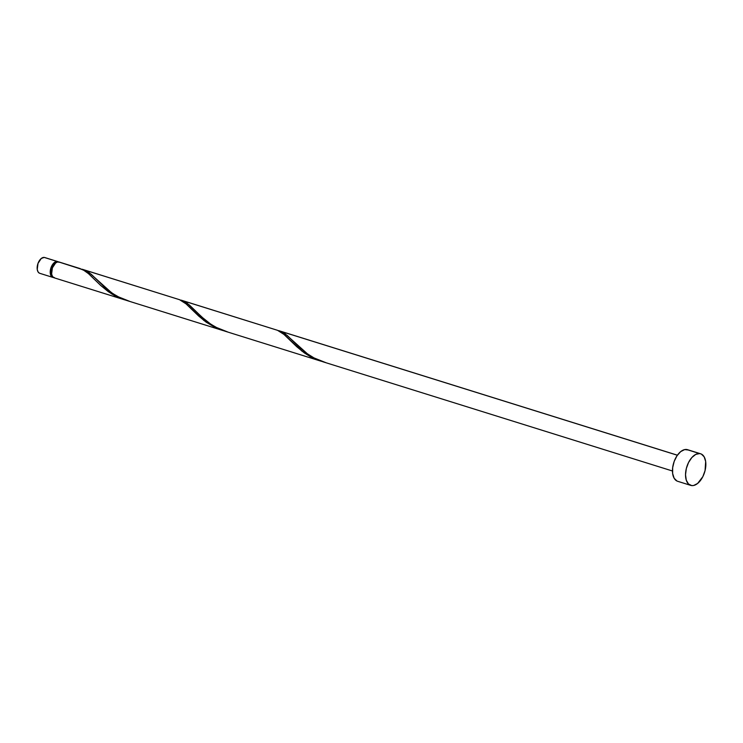 <?xml version="1.0" encoding="UTF-8"?>
<svg xmlns="http://www.w3.org/2000/svg" width="743" height="743" viewBox="0 0 743 743"><rect width="100%" height="100%" fill="white"/><g stroke="black" fill="none" stroke-linecap="round" stroke-linejoin="round"><path stroke-width="1.11" d="M57.768 261.601L44.701 257.515A8.275 4.653 107.4 0 0 44.199 257.412L57.267 261.49A8.275 4.653 -72.6 0 1 57.768 261.601A8.275 4.653 -72.6 0 1 58.391 261.889M53.515 277.52A8.275 4.653 -72.6 0 1 53.338 277.501L51.063 275.867L50.31 273.517L51.091 267.434L54.332 262.558L57.267 261.49L58.911 262.298M699.618 453.574A16.55 9.306 -72.6 0 1 700.621 453.778A16.55 9.306 -72.6 0 1 704.828 471.48A16.55 9.306 -72.6 0 1 691.752 485.588A16.55 9.306 -72.6 0 1 690.749 485.383A16.55 9.306 -72.6 0 1 686.551 467.681A16.55 9.306 -72.6 0 1 699.618 453.574L686.551 449.487L701.373 454.075L704.16 456.834L705.664 461.533L705.061 470.607L702.841 476.653L697.621 483.461L693.656 485.485L691.752 485.588L688.473 483.981L686.281 480.173L685.529 474.758L686.318 468.554L688.538 462.508L691.844 457.539L695.736 454.4L699.618 453.574M700.621 453.778L687.554 449.691A16.55 9.306 107.4 0 0 686.551 449.487A16.55 9.306 107.4 0 0 673.483 463.595A16.55 9.306 107.4 0 0 677.681 481.297L690.749 485.383M278.839 330.681L677.365 455.236L280.678 331.294L287.225 335.483L300.088 347.891L306.952 353.519L314.503 358.228L322.843 361.757L672.461 470.997M279.071 330.746L677.393 455.19M80.365 268.66L59.078 262A8.275 4.653 107.4 0 0 58.576 261.898L80.365 268.66M177.085 298.927L82.64 269.384L179.527 299.689L84.646 270.043L91.194 274.232L104.057 286.64L112.778 293.569L120.264 297.878L126.802 300.506L222.398 330.375L215.786 327.821L206.275 322.248L198.752 316.109L185.676 303.525L179.527 299.689L186.159 303.943L204.009 320.558L216.25 328.034L223.959 330.839M81.619 269.161L82.64 269.384M275.105 329.548L181.051 300.126L277.548 330.319L182.667 300.674L189.214 304.853L202.068 317.261L210.798 324.199L218.284 328.499L224.823 331.127L320.419 361.005L310.658 356.863L304.296 352.869L296.773 346.74L283.687 334.155L277.548 330.319L284.179 334.564L302.029 351.188L314.27 358.655L321.979 361.46M83.077 269.783L58.576 261.898A8.275 4.653 107.4 0 0 52.038 268.957A8.275 4.653 107.4 0 0 54.137 277.808L124.378 299.754L114.617 295.612L108.255 291.627L100.732 285.488L88.668 273.777L83.077 269.783M126.589 300.395L124.341 299.745M224.609 331.016L222.361 330.366M322.629 361.637L320.382 360.987M59.143 262.028L57.62 261.954L55.641 262.966L52.4 267.842L51.62 273.926L52.372 276.275L53.765 277.659M676.938 481L674.142 478.241L672.647 473.542L672.666 467.616L674.198 461.366L677.012 455.747L680.681 451.614L684.647 449.599L688.306 449.998M54.285 277.445L53.338 277.501A8.275 4.653 -72.6 0 1 52.827 277.399A8.275 4.653 -72.6 0 1 50.728 268.548A8.275 4.653 -72.6 0 1 57.267 261.49L45.072 257.663M57.072 262.288L54.425 263.254L51.508 267.638L50.812 273.118L51.49 275.235L52.744 276.47M56.7 262.279A7.449 4.189 107.4 0 0 51.304 268.251A7.449 4.189 107.4 0 0 52.344 276.229M39.388 273.164L37.995 271.789L37.243 269.44L38.023 263.347L41.264 258.471L44.199 257.412A8.275 4.653 107.4 0 0 37.661 264.462A8.275 4.653 107.4 0 0 39.76 273.313L52.827 277.399M325.759 362.621L313.657 357.773L307.565 353.956L285.182 333.858L277.873 330.449M227.739 331.991L215.637 327.143L209.545 323.326L204.056 319.026L187.162 303.228L179.852 299.828M129.719 301.37L117.617 296.522L111.524 292.705L89.151 272.607L81.841 269.198M79.064 268.307L84.461 270.573L88.138 273.313L100.76 285.507L111.831 293.996L118.239 297.414L125.938 300.218M292.816 340.805L293.336 341.334M194.796 310.184L195.316 310.704M96.776 279.554L97.305 280.083"/></g></svg>
